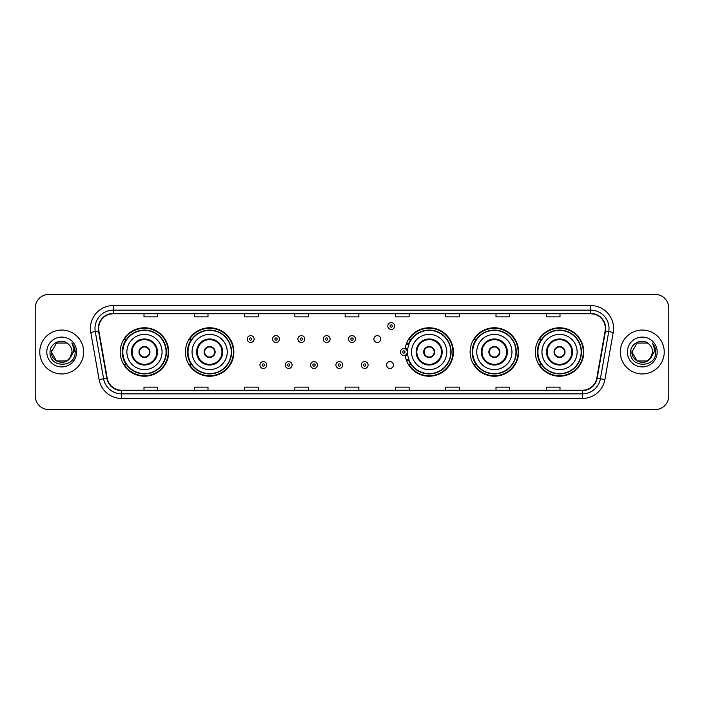 <?xml version="1.0" encoding="UTF-8"?>
<svg xmlns="http://www.w3.org/2000/svg" width="704" height="704" viewBox="0 0 704 704"><rect width="100%" height="100%" fill="white"/><g stroke="black" fill="none" stroke-linecap="round" stroke-linejoin="round"><path stroke-width="1.06" d="M535.313 352A24.226 24.226 0 0 0 559.539 376.226A24.226 24.226 0 0 0 583.774 352A24.226 24.226 0 0 0 559.539 327.774A24.226 24.226 0 0 0 535.313 352M470.122 352A24.226 24.226 0 0 0 494.358 376.226A24.226 24.226 0 0 0 518.584 352A24.226 24.226 0 0 0 494.358 327.774A24.226 24.226 0 0 0 470.122 352M405.152 355.186A24.226 24.226 0 0 0 430.76 376.174A24.226 24.226 0 0 0 453.394 352A24.226 24.226 0 0 0 430.76 327.826A24.226 24.226 0 0 0 405.152 348.814M185.416 352A24.226 24.226 0 0 0 209.642 376.226A24.226 24.226 0 0 0 233.878 352A24.226 24.226 0 0 0 209.642 327.774A24.226 24.226 0 0 0 185.416 352M120.226 352A24.226 24.226 0 0 0 144.461 376.226A24.226 24.226 0 0 0 168.687 352A24.226 24.226 0 0 0 144.461 327.774A24.226 24.226 0 0 0 120.226 352M386.558 365.033A3.432 3.432 0 0 0 389.99 368.456A3.432 3.432 0 0 0 393.413 365.033A3.432 3.432 0 0 0 389.99 361.601A3.432 3.432 0 0 0 386.558 365.033M373.894 339.064A3.432 3.432 0 0 0 377.326 342.487A3.432 3.432 0 0 0 380.758 339.064A3.432 3.432 0 0 0 377.326 335.632A3.432 3.432 0 0 0 373.894 339.064M126.042 364.346A22.167 22.167 0 0 1 126.042 339.654M191.224 364.346A22.167 22.167 0 0 1 191.224 339.654M410.749 364.346A22.167 22.167 0 0 1 408.461 359.92M475.939 364.346A22.167 22.167 0 0 1 475.939 339.654M541.121 364.346A22.167 22.167 0 0 1 541.121 339.654M408.461 344.08A22.167 22.167 0 0 1 410.749 339.654M35.2 308.114L35.2 395.886A13.71 13.71 0 0 0 48.91 409.596L655.09 409.596A13.71 13.71 0 0 0 668.8 395.886L668.8 308.114A13.71 13.71 0 0 0 655.09 294.404L48.91 294.404A13.71 13.71 0 0 0 35.2 308.114L35.2 395.886M39.767 352A21.947 21.947 0 0 0 61.714 373.947A21.947 21.947 0 0 0 83.653 352A21.947 21.947 0 0 0 61.714 330.053A21.947 21.947 0 0 0 39.767 352A21.947 21.947 0 0 0 61.714 373.947A21.947 21.947 0 0 0 83.653 352A21.947 21.947 0 0 0 61.714 330.053A21.947 21.947 0 0 0 39.767 352M620.347 352A21.947 21.947 0 0 0 642.286 373.947A21.947 21.947 0 0 0 664.233 352A21.947 21.947 0 0 0 642.286 330.053A21.947 21.947 0 0 0 620.347 352A21.947 21.947 0 0 0 642.286 373.947A21.947 21.947 0 0 0 664.233 352A21.947 21.947 0 0 0 642.286 330.053A21.947 21.947 0 0 0 620.347 352M98.648 328.407A14.626 14.626 0 0 1 113.282 313.782L590.718 313.782A14.626 14.626 0 0 1 605.123 330.95L596.807 378.127A14.626 14.626 0 0 1 582.402 390.218L121.598 390.218A14.626 14.626 0 0 1 107.193 378.127L98.877 330.95A14.626 14.626 0 0 1 98.648 328.407M98.287 328.407A14.995 14.995 0 0 0 98.516 331.012L106.832 378.189A14.995 14.995 0 0 0 121.598 390.579L582.402 390.579A14.995 14.995 0 0 0 597.168 378.189L605.484 331.012A14.995 14.995 0 0 0 590.718 313.421L113.282 313.421A14.995 14.995 0 0 0 98.287 328.407M90.772 332.385A22.854 22.854 0 0 1 113.282 305.554L590.718 305.554A22.854 22.854 0 0 1 613.228 332.385L604.912 379.562A22.854 22.854 0 0 1 582.402 398.446L121.598 398.446A22.854 22.854 0 0 1 99.088 379.562L90.772 332.385L95.269 331.584A18.286 18.286 0 0 1 113.282 310.13L590.718 310.13A18.286 18.286 0 0 1 608.731 331.584L600.406 378.761A18.286 18.286 0 0 1 582.402 393.87L121.598 393.87A18.286 18.286 0 0 1 103.594 378.761L95.269 331.584A18.286 18.286 0 0 1 94.996 328.407M655.09 294.404L48.91 294.404M48.91 409.596L655.09 409.596M668.8 395.886L668.8 308.114M597.168 378.189L600.406 378.761L608.731 331.584L613.228 332.385M345.145 313.782L345.145 316.879L358.855 316.879L358.855 313.782M294.853 313.782L294.853 316.879L308.572 316.879L308.572 313.782M244.57 313.782L244.57 316.879L258.289 316.879L258.289 313.782M194.286 313.782L194.286 316.879L207.997 316.879L207.997 313.782M144.003 313.782L144.003 316.879L157.714 316.879L157.714 313.782M395.428 313.782L395.428 316.879L409.147 316.879L409.147 313.782M445.711 313.782L445.711 316.879L459.43 316.879L459.43 313.782M496.003 313.782L496.003 316.879L509.714 316.879L509.714 313.782M546.286 313.782L546.286 316.879L559.997 316.879L559.997 313.782M358.855 390.218L358.855 387.121L345.145 387.121L345.145 390.218M308.572 390.218L308.572 387.121L294.853 387.121L294.853 390.218M258.289 390.218L258.289 387.121L244.57 387.121L244.57 390.218M207.997 390.218L207.997 387.121L194.286 387.121L194.286 390.218M157.714 390.218L157.714 387.121L144.003 387.121L144.003 390.218M409.147 390.218L409.147 387.121L395.428 387.121L395.428 390.218M459.43 390.218L459.43 387.121L445.711 387.121L445.711 390.218M509.714 390.218L509.714 387.121L496.003 387.121L496.003 390.218M559.997 390.218L559.997 387.121L546.286 387.121L546.286 390.218M66.88 360.95A10.331 10.331 0 0 0 72.046 352C71.993 348.885 70.805 346.28 68.482 344.194C62.128 337.542 49.931 343.024 50.046 352C48.884 367.954 74.747 368.368 75.17 352.774L75.187 352C75.152 348.612 74.026 345.638 71.808 343.068C73.498 345.84 74.087 348.814 73.586 352L69.705 358.547L72.046 352M67.03 360.862L56.549 360.95L51.383 352L56.549 360.95L66.88 360.95L70.893 356.743L66.88 360.95L56.549 360.95L51.383 352L56.549 343.05L66.88 343.05L68.482 344.194L66.88 343.05L56.549 343.05L51.383 352L56.549 343.05M69.582 358.697L66.88 360.95L56.549 360.95L51.383 352L56.549 360.95L66.88 360.95L69.582 358.697L66.88 360.95L56.549 360.95L51.383 352L56.549 360.95L66.88 360.95L69.582 358.697L67.074 360.835M70.893 356.743L66.88 360.95L56.549 360.95L51.383 352L56.549 343.05L66.88 343.05L68.482 344.194L66.88 343.05L56.549 343.05L51.383 352L51.498 350.469M69.652 358.618L66.88 360.95L56.549 360.95L51.383 352C50.855 361.161 63.809 365.992 69.423 358.882L69.705 358.547M46.807 352A14.907 14.907 0 0 0 61.714 366.907A14.907 14.907 0 0 0 76.622 352A14.907 14.907 0 0 0 61.714 337.093A14.907 14.907 0 0 0 46.807 352M71.905 343.182L75.187 352.387M126.861 352A17.6 17.6 0 0 1 144.461 334.4A17.6 17.6 0 0 1 162.061 352A17.6 17.6 0 0 1 144.461 369.6A17.6 17.6 0 0 1 126.861 352A17.6 17.6 0 0 0 144.461 369.6A17.6 17.6 0 0 0 162.061 352M132.114 352A12.346 12.346 0 0 0 144.461 364.346A12.346 12.346 0 0 0 156.798 352A12.346 12.346 0 0 0 144.461 339.654A12.346 12.346 0 0 0 132.114 352M126.315 339.654A21.947 21.947 0 0 0 126.315 364.346L124.142 364.346A23.769 23.769 0 0 0 168.23 352A23.769 23.769 0 0 0 124.142 339.654L126.342 339.654A21.921 21.921 0 0 1 166.373 352.053A21.921 21.921 0 0 1 126.342 364.346M166.082 352A21.622 21.622 0 0 0 144.461 330.378A21.622 21.622 0 0 0 122.83 352A21.622 21.622 0 0 0 144.461 373.622A21.622 21.622 0 0 0 166.082 352M138.97 352A5.482 5.482 0 0 0 144.461 357.482A5.482 5.482 0 0 0 149.943 352A5.482 5.482 0 0 0 144.461 346.518A5.482 5.482 0 0 0 138.97 352M139.146 350.627L139.33 350.627A5.306 5.306 0 0 1 149.582 350.627L149.292 350.627A5.025 5.025 0 0 1 144.461 357.025A5.025 5.025 0 0 1 139.621 350.627A5.025 5.025 0 0 1 149.292 350.627L149.767 350.627M149.767 353.373L149.582 353.373A5.306 5.306 0 0 1 139.33 353.373L139.146 353.373M647.451 360.95A10.331 10.331 0 0 0 652.617 352C652.564 348.885 651.376 346.28 649.053 344.194C642.699 337.542 630.502 343.024 630.617 352C629.455 367.954 655.318 368.368 655.741 352.774L655.758 352C655.723 348.612 654.597 345.638 652.379 343.068C654.069 345.84 654.658 348.814 654.157 352L650.276 358.547L652.617 352M637.12 360.95L647.451 360.95L650.153 358.697L647.451 360.95L637.12 360.95L631.954 352L637.12 360.95L647.451 360.95L651.464 356.743L647.451 360.95L637.12 360.95L631.954 352L637.12 343.05L647.451 343.05L649.053 344.194L647.451 343.05L637.12 343.05L631.954 352L637.12 343.05L647.451 343.05L649.053 344.194L647.451 343.05L637.12 343.05L631.954 352L632.069 350.469M650.153 358.697L647.451 360.95L637.12 360.95L631.954 352L637.12 360.95L647.451 360.95L650.153 358.697L647.592 360.87M651.464 356.743L649.994 358.882C644.38 365.992 631.426 361.161 631.954 352L637.12 360.95L647.451 360.95L651.464 356.743L647.451 360.95L637.12 360.95L631.954 352M627.378 352A14.907 14.907 0 0 0 642.286 366.907A14.907 14.907 0 0 0 657.193 352A14.907 14.907 0 0 0 642.286 337.093A14.907 14.907 0 0 0 627.378 352M652.476 343.182L655.758 352.387M192.042 352A17.6 17.6 0 0 1 209.642 334.4A17.6 17.6 0 0 1 227.242 352A17.6 17.6 0 0 1 209.642 369.6A17.6 17.6 0 0 1 192.042 352A17.6 17.6 0 0 0 209.642 369.6A17.6 17.6 0 0 0 227.242 352M197.305 352A12.346 12.346 0 0 0 209.642 364.346A12.346 12.346 0 0 0 221.989 352A12.346 12.346 0 0 0 209.642 339.654A12.346 12.346 0 0 0 197.305 352M191.506 339.654A21.947 21.947 0 0 0 191.506 364.346M231.273 352A21.622 21.622 0 0 0 209.642 330.378A21.622 21.622 0 0 0 188.021 352A21.622 21.622 0 0 0 209.642 373.622A21.622 21.622 0 0 0 231.273 352M204.16 352A5.482 5.482 0 0 0 209.642 357.482A5.482 5.482 0 0 0 215.134 352A5.482 5.482 0 0 0 209.642 346.518A5.482 5.482 0 0 0 204.16 352M233.42 352A23.769 23.769 0 0 1 189.332 364.346L191.532 364.346A21.921 21.921 0 0 0 231.563 352.053A21.921 21.921 0 0 0 191.532 339.654L189.332 339.654A23.769 23.769 0 0 1 233.42 352M204.336 350.627L204.521 350.627A5.306 5.306 0 0 1 214.773 350.627L214.482 350.627A5.025 5.025 0 0 1 209.642 357.025A5.025 5.025 0 0 1 204.811 350.627A5.025 5.025 0 0 1 214.482 350.627L214.958 350.627M214.958 353.373L214.482 353.373A5.025 5.025 0 0 1 204.811 353.373L204.336 353.373M214.482 353.373L214.773 353.373A5.306 5.306 0 0 1 204.521 353.373L204.811 353.373M411.567 352A17.6 17.6 0 0 1 429.167 334.4A17.6 17.6 0 0 1 446.767 352A17.6 17.6 0 0 1 429.167 369.6A17.6 17.6 0 0 1 411.567 352A17.6 17.6 0 0 0 429.167 369.6A17.6 17.6 0 0 0 446.767 352M416.821 352A12.346 12.346 0 0 0 429.167 364.346A12.346 12.346 0 0 0 441.505 352A12.346 12.346 0 0 0 429.167 339.654A12.346 12.346 0 0 0 416.821 352M411.022 339.654A21.947 21.947 0 0 0 408.654 344.203M450.789 352A21.622 21.622 0 0 0 429.167 330.378A21.622 21.622 0 0 0 407.546 352A21.622 21.622 0 0 0 429.167 373.622A21.622 21.622 0 0 0 450.789 352M408.654 359.797A21.947 21.947 0 0 0 411.022 364.346M423.676 352A5.482 5.482 0 0 0 429.167 357.482A5.482 5.482 0 0 0 434.65 352A5.482 5.482 0 0 0 429.167 346.518A5.482 5.482 0 0 0 423.676 352M452.936 352A23.769 23.769 0 0 1 408.848 364.346L411.057 364.346A21.921 21.921 0 0 0 451.088 352.053A21.921 21.921 0 0 0 411.057 339.654L408.848 339.654A23.769 23.769 0 0 1 452.936 352M423.852 350.627L424.046 350.627A5.306 5.306 0 0 1 434.289 350.627L434.007 350.627A5.025 5.025 0 0 1 429.167 357.025A5.025 5.025 0 0 1 424.327 350.627A5.025 5.025 0 0 1 434.007 350.627L434.474 350.627M434.474 353.373L434.007 353.373A5.025 5.025 0 0 1 424.327 353.373L423.852 353.373M434.007 353.373L434.289 353.373A5.306 5.306 0 0 1 424.046 353.373L424.327 353.373M476.758 352A17.6 17.6 0 0 1 494.358 334.4A17.6 17.6 0 0 1 511.958 352A17.6 17.6 0 0 1 494.358 369.6A17.6 17.6 0 0 1 476.758 352A17.6 17.6 0 0 0 494.358 369.6A17.6 17.6 0 0 0 511.958 352M482.011 352A12.346 12.346 0 0 0 494.358 364.346A12.346 12.346 0 0 0 506.695 352A12.346 12.346 0 0 0 494.358 339.654A12.346 12.346 0 0 0 482.011 352M476.212 339.654A21.947 21.947 0 0 0 476.212 364.346M515.979 352A21.622 21.622 0 0 0 494.358 330.378A21.622 21.622 0 0 0 472.727 352A21.622 21.622 0 0 0 494.358 373.622A21.622 21.622 0 0 0 515.979 352M488.866 352A5.482 5.482 0 0 0 494.358 357.482A5.482 5.482 0 0 0 499.84 352A5.482 5.482 0 0 0 494.358 346.518A5.482 5.482 0 0 0 488.866 352M518.126 352A23.769 23.769 0 0 1 474.038 364.346L476.238 364.346A21.921 21.921 0 0 0 516.27 352.053A21.921 21.921 0 0 0 476.238 339.654L474.038 339.654A23.769 23.769 0 0 1 518.126 352M489.042 350.627L489.227 350.627A5.306 5.306 0 0 1 499.479 350.627L499.189 350.627A5.025 5.025 0 0 1 494.358 357.025A5.025 5.025 0 0 1 489.518 350.627A5.025 5.025 0 0 1 499.189 350.627L499.664 350.627M499.664 353.373L499.189 353.373A5.025 5.025 0 0 1 489.518 353.373L489.042 353.373M499.189 353.373L499.479 353.373A5.306 5.306 0 0 1 489.227 353.373L489.518 353.373M541.939 352A17.6 17.6 0 0 1 559.539 334.4A17.6 17.6 0 0 1 577.139 352A17.6 17.6 0 0 1 559.539 369.6A17.6 17.6 0 0 1 541.939 352A17.6 17.6 0 0 0 559.539 369.6A17.6 17.6 0 0 0 577.139 352M547.202 352A12.346 12.346 0 0 0 559.539 364.346A12.346 12.346 0 0 0 571.886 352A12.346 12.346 0 0 0 559.539 339.654A12.346 12.346 0 0 0 547.202 352M541.402 339.654A21.947 21.947 0 0 0 541.402 364.346L539.229 364.346A23.769 23.769 0 0 0 583.317 352A23.769 23.769 0 0 0 539.229 339.654L541.429 339.654A21.921 21.921 0 0 1 581.46 352.053A21.921 21.921 0 0 1 541.429 364.346M581.17 352A21.622 21.622 0 0 0 559.539 330.378A21.622 21.622 0 0 0 537.918 352A21.622 21.622 0 0 0 559.539 373.622A21.622 21.622 0 0 0 581.17 352M554.057 352A5.482 5.482 0 0 0 559.539 357.482A5.482 5.482 0 0 0 565.03 352A5.482 5.482 0 0 0 559.539 346.518A5.482 5.482 0 0 0 554.057 352M554.233 350.627L554.418 350.627A5.306 5.306 0 0 1 564.67 350.627L564.379 350.627A5.025 5.025 0 0 1 559.539 357.025A5.025 5.025 0 0 1 554.708 350.627A5.025 5.025 0 0 1 564.379 350.627L564.854 350.627M564.854 353.373L564.379 353.373A5.025 5.025 0 0 1 554.708 353.373L554.233 353.373M564.379 353.373L564.67 353.373A5.306 5.306 0 0 1 554.418 353.373L554.708 353.373M254.126 339.064A3.432 3.432 0 0 1 250.694 342.487A3.432 3.432 0 0 1 247.271 339.064A3.432 3.432 0 0 1 250.694 335.632A3.432 3.432 0 0 1 254.126 339.064A3.432 3.432 0 0 0 250.694 335.632A3.432 3.432 0 0 0 247.271 339.064M279.453 339.064A3.432 3.432 0 0 1 276.021 342.487A3.432 3.432 0 0 1 272.598 339.064A3.432 3.432 0 0 1 276.021 335.632A3.432 3.432 0 0 1 279.453 339.064A3.432 3.432 0 0 0 276.021 335.632A3.432 3.432 0 0 0 272.598 339.064M304.779 339.064A3.432 3.432 0 0 1 301.347 342.487A3.432 3.432 0 0 1 297.924 339.064A3.432 3.432 0 0 1 301.347 335.632A3.432 3.432 0 0 1 304.779 339.064A3.432 3.432 0 0 0 301.347 335.632A3.432 3.432 0 0 0 297.924 339.064M330.106 339.064A3.432 3.432 0 0 1 326.674 342.487A3.432 3.432 0 0 1 323.242 339.064A3.432 3.432 0 0 1 326.674 335.632A3.432 3.432 0 0 1 330.106 339.064A3.432 3.432 0 0 0 326.674 335.632A3.432 3.432 0 0 0 323.242 339.064M355.432 339.064A3.432 3.432 0 0 1 352 342.487A3.432 3.432 0 0 1 348.568 339.064A3.432 3.432 0 0 1 352 335.632A3.432 3.432 0 0 1 355.432 339.064A3.432 3.432 0 0 0 352 335.632A3.432 3.432 0 0 0 348.568 339.064M394.654 326.031A3.432 3.432 0 0 1 391.222 329.463A3.432 3.432 0 0 1 387.798 326.031A3.432 3.432 0 0 1 391.222 322.608A3.432 3.432 0 0 1 394.654 326.031A3.432 3.432 0 0 0 391.222 322.608A3.432 3.432 0 0 0 387.798 326.031M259.934 365.033A3.432 3.432 0 0 1 263.358 361.601A3.432 3.432 0 0 1 266.79 365.033A3.432 3.432 0 0 1 263.358 368.456A3.432 3.432 0 0 1 259.934 365.033A3.432 3.432 0 0 0 263.358 368.456A3.432 3.432 0 0 0 266.79 365.033M285.261 365.033A3.432 3.432 0 0 1 288.684 361.601A3.432 3.432 0 0 1 292.116 365.033A3.432 3.432 0 0 1 288.684 368.456A3.432 3.432 0 0 1 285.261 365.033A3.432 3.432 0 0 0 288.684 368.456A3.432 3.432 0 0 0 292.116 365.033M310.587 365.033A3.432 3.432 0 0 1 314.01 361.601A3.432 3.432 0 0 1 317.442 365.033A3.432 3.432 0 0 1 314.01 368.456A3.432 3.432 0 0 1 310.587 365.033A3.432 3.432 0 0 0 314.01 368.456A3.432 3.432 0 0 0 317.442 365.033M335.905 365.033A3.432 3.432 0 0 1 339.337 361.601A3.432 3.432 0 0 1 342.769 365.033A3.432 3.432 0 0 1 339.337 368.456A3.432 3.432 0 0 1 335.905 365.033A3.432 3.432 0 0 0 339.337 368.456A3.432 3.432 0 0 0 342.769 365.033M361.231 365.033A3.432 3.432 0 0 1 364.663 361.601A3.432 3.432 0 0 1 368.095 365.033A3.432 3.432 0 0 1 364.663 368.456A3.432 3.432 0 0 1 361.231 365.033A3.432 3.432 0 0 0 364.663 368.456A3.432 3.432 0 0 0 368.095 365.033M406.569 343.262A9.143 9.143 0 0 1 408.936 344.379M400.453 352A3.432 3.432 0 0 1 403.885 348.568A3.432 3.432 0 0 1 407.317 352A3.432 3.432 0 0 1 403.885 355.432A3.432 3.432 0 0 1 400.453 352A3.432 3.432 0 0 0 403.885 355.432A3.432 3.432 0 0 0 407.317 352M408.936 359.621A9.143 9.143 0 0 1 406.569 360.738A9.143 9.143 0 0 0 408.936 359.621M590.718 305.554L590.718 313.421M95.269 331.584L98.516 331.012M121.598 398.446L121.598 390.579M582.402 390.579L582.402 398.446M99.088 379.562L106.832 378.189M605.484 331.012L608.731 331.584M113.282 305.554L113.282 313.421M600.406 378.761L604.912 379.562M157.485 352A13.033 13.033 0 0 0 144.461 338.967A13.033 13.033 0 0 0 131.428 352A13.033 13.033 0 0 0 144.461 365.033A13.033 13.033 0 0 0 157.485 352M222.675 352A13.033 13.033 0 0 0 209.642 338.967A13.033 13.033 0 0 0 196.618 352A13.033 13.033 0 0 0 209.642 365.033A13.033 13.033 0 0 0 222.675 352M442.191 352A13.033 13.033 0 0 0 429.167 338.967A13.033 13.033 0 0 0 416.134 352A13.033 13.033 0 0 0 429.167 365.033A13.033 13.033 0 0 0 442.191 352M507.382 352A13.033 13.033 0 0 0 494.358 338.967A13.033 13.033 0 0 0 481.325 352A13.033 13.033 0 0 0 494.358 365.033A13.033 13.033 0 0 0 507.382 352M572.572 352A13.033 13.033 0 0 0 559.539 338.967A13.033 13.033 0 0 0 546.515 352A13.033 13.033 0 0 0 559.539 365.033A13.033 13.033 0 0 0 572.572 352M249.55 339.064A1.144 1.144 0 0 0 250.694 340.208A1.144 1.144 0 0 0 251.838 339.064A1.144 1.144 0 0 0 250.694 337.92A1.144 1.144 0 0 0 249.55 339.064M274.877 339.064A1.144 1.144 0 0 0 276.021 340.208A1.144 1.144 0 0 0 277.165 339.064A1.144 1.144 0 0 0 276.021 337.92A1.144 1.144 0 0 0 274.877 339.064M300.203 339.064A1.144 1.144 0 0 0 301.347 340.208A1.144 1.144 0 0 0 302.491 339.064A1.144 1.144 0 0 0 301.347 337.92A1.144 1.144 0 0 0 300.203 339.064M325.53 339.064A1.144 1.144 0 0 0 326.674 340.208A1.144 1.144 0 0 0 327.818 339.064A1.144 1.144 0 0 0 326.674 337.92A1.144 1.144 0 0 0 325.53 339.064M350.856 339.064A1.144 1.144 0 0 0 352 340.208A1.144 1.144 0 0 0 353.144 339.064A1.144 1.144 0 0 0 352 337.92A1.144 1.144 0 0 0 350.856 339.064M390.078 326.031A1.144 1.144 0 0 0 391.222 327.175A1.144 1.144 0 0 0 392.366 326.031A1.144 1.144 0 0 0 391.222 324.887A1.144 1.144 0 0 0 390.078 326.031M264.502 365.033A1.144 1.144 0 0 0 263.358 363.889A1.144 1.144 0 0 0 262.214 365.033A1.144 1.144 0 0 0 263.358 366.168A1.144 1.144 0 0 0 264.502 365.033M289.828 365.033A1.144 1.144 0 0 0 288.684 363.889A1.144 1.144 0 0 0 287.54 365.033A1.144 1.144 0 0 0 288.684 366.168A1.144 1.144 0 0 0 289.828 365.033M315.154 365.033A1.144 1.144 0 0 0 314.01 363.889A1.144 1.144 0 0 0 312.866 365.033A1.144 1.144 0 0 0 314.01 366.168A1.144 1.144 0 0 0 315.154 365.033M340.481 365.033A1.144 1.144 0 0 0 339.337 363.889A1.144 1.144 0 0 0 338.193 365.033A1.144 1.144 0 0 0 339.337 366.168A1.144 1.144 0 0 0 340.481 365.033M365.807 365.033A1.144 1.144 0 0 0 364.663 363.889A1.144 1.144 0 0 0 363.519 365.033A1.144 1.144 0 0 0 364.663 366.168A1.144 1.144 0 0 0 365.807 365.033M407.651 354.165A4.347 4.347 0 0 1 405.284 356.11M408.619 345.268A8.228 8.228 0 0 0 406.252 344.124M405.029 352A1.144 1.144 0 0 0 403.885 350.856A1.144 1.144 0 0 0 402.741 352A1.144 1.144 0 0 0 403.885 353.144A1.144 1.144 0 0 0 405.029 352M406.252 359.876A8.228 8.228 0 0 0 408.619 358.732M405.284 347.89A4.347 4.347 0 0 1 407.651 349.835"/></g></svg>
